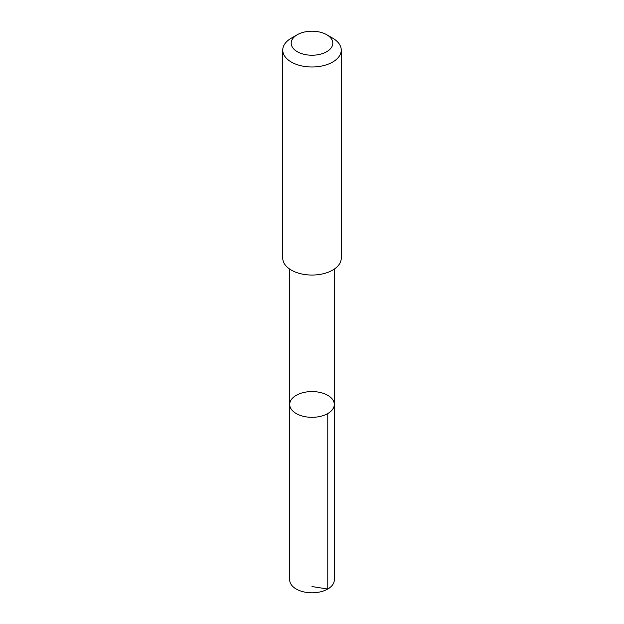 <?xml version="1.0" encoding="UTF-8"?>
<svg xmlns="http://www.w3.org/2000/svg" width="624" height="624" viewBox="0 0 624 624"><rect width="100%" height="100%" fill="white"/><g stroke="black" fill="none" stroke-linecap="round" stroke-linejoin="round"><path stroke-width="0.94" d="M311.353 391.576A22.3 12.878 180 0 1 334.3 404.446A22.3 12.878 180 0 1 312 417.323A22.3 12.878 180 0 1 289.7 404.446A22.3 12.878 180 0 1 311.353 391.576M289.7 579.93A22.3 12.878 0 0 0 312.647 592.8A22.3 12.878 0 0 0 334.3 579.93L334.3 404.446A22.3 12.878 180 0 1 312 417.323A22.3 12.878 180 0 1 289.7 404.446L289.7 579.93M297.289 34.718L291.314 38.165A29.25 16.887 0 0 0 282.75 50.107L282.75 258.164A29.25 16.887 0 0 0 312.85 275.044A29.25 16.887 0 0 0 341.25 258.164L341.25 50.107A29.25 16.887 0 0 0 332.686 38.165L326.711 34.718A20.81 12.012 0 0 0 297.289 34.718A20.81 12.012 0 0 0 292.898 47.97A20.81 12.012 0 0 0 312.608 55.224A20.81 12.012 0 0 0 331.336 47.65A20.81 12.012 0 0 0 326.711 34.718M282.75 50.107A29.25 16.887 0 0 0 312.85 66.986A29.25 16.887 0 0 0 341.25 50.107M312 586.56L327.772 589.033L327.772 413.548M289.7 269.092L289.7 404.446M334.3 269.092L334.3 404.446"/></g></svg>
